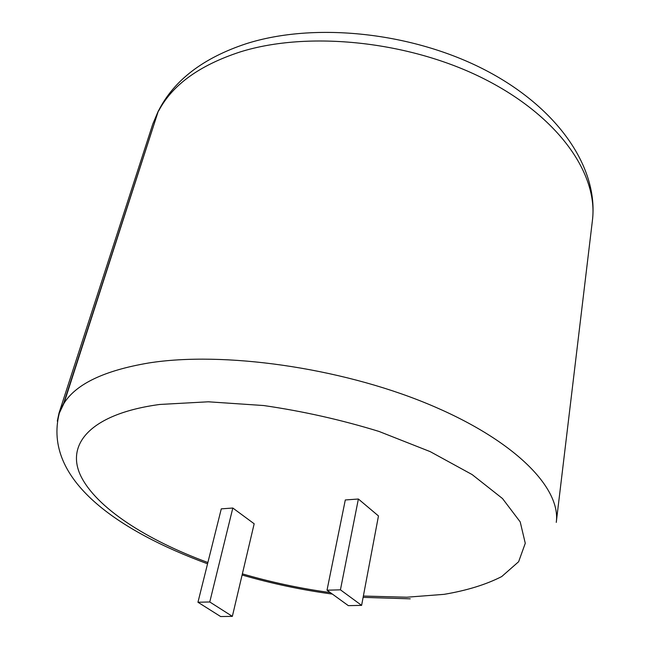 <?xml version="1.0" encoding="UTF-8"?>
<svg xmlns="http://www.w3.org/2000/svg" width="649" height="649" viewBox="0 0 649 649"><rect width="100%" height="100%" fill="white"/><g stroke="black" fill="none" stroke-linecap="round" stroke-linejoin="round"><path stroke-width="0.97" d="M221.285 508.857L232.821 508.029L254.173 523.775L232.35 616.363L220.644 616.55L197.953 602.248L221.285 508.857M358.378 499.016L345.3 499.957L327.015 590.201L348.343 605.647L361.607 605.379L378.472 515.947L358.378 499.016L340.433 589.827L327.015 590.201M207.558 563.794C119.416 531.377 42.242 479.984 59.327 413.113L63.967 403.345L158.372 110.882L152.84 123.927L59.035 412.999L63.675 403.24L158.372 110.882M197.953 602.248L209.765 601.972L232.821 508.029M209.765 601.972L232.35 616.363M361.607 605.379L340.433 589.827M158.624 110.987C172.285 84.93 199.486 65.241 240.227 51.92C308.34 30.552 409.56 41.041 484.381 79.008C559.389 116.958 598.402 174.751 592.399 220.636L556.266 522.372C561.077 487.861 514.47 439.543 426.742 403.475C339.24 367.399 222.907 351.125 148.629 362.994C104.294 370.514 76.079 383.973 63.967 403.345L63.675 403.24M57.307 421.128L59.035 412.999M363.367 596.05L406.842 597.218L444.086 594.346C466.818 590.517 486.036 584.587 501.734 576.555L518.632 561.718L525.276 543.286L520.206 521.901L502.513 498.554L472.139 474.581L430.182 451.623L378.984 431.431C341.309 419.846 302.872 411.215 263.672 405.536L208.248 401.796L159.727 404.465C91.217 413.673 65.484 443.843 80.671 475.701C96.239 507.818 146.577 540 207.883 562.521M242.369 573.854C271.29 582.299 300.609 588.546 330.325 592.594M592.399 220.636C598.792 168.05 558.213 108.01 485.517 70.214C412.691 32.304 314.943 21.79 246.206 43.718C203.169 57.931 173.916 80.322 158.445 110.914M410.217 598.832L363.124 597.364M332.385 594.086C301.89 589.973 271.793 583.613 242.093 575.006"/></g></svg>
